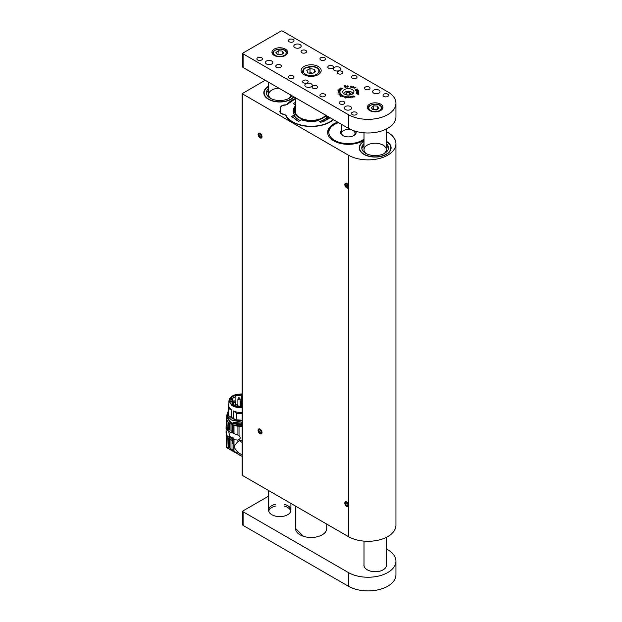 <?xml version="1.0" encoding="UTF-8"?>
<svg xmlns="http://www.w3.org/2000/svg" width="622" height="622" viewBox="0 0 622 622"><rect width="100%" height="100%" fill="white"/><g stroke="black" fill="none" stroke-linecap="round" stroke-linejoin="round"><path stroke-width="0.93" d="M386.309 131.537L387.77 132.385A27.873 16.094 0 0 1 395.934 143.76L395.934 525.201A27.873 16.094 0 0 1 378.728 540.067A27.873 16.094 0 0 1 348.351 536.584L242.316 475.363L242.316 474.905M280.491 107.901L280.491 107.497A5.015 2.9 180 0 1 285.304 104.854A2.231 1.291 0 0 0 287.224 104.138L287.224 104.426M280.491 107.497L279.908 111.851M333.493 119.704A26.839 15.496 0 0 1 307.105 126.297A26.839 15.496 0 0 1 285.529 115.327A2.231 1.291 0 0 0 283.85 114.432A5.015 2.9 180 0 1 279.884 111.595A5.015 2.9 180 0 1 279.908 111.346M295.528 98.447A26.839 15.496 0 0 0 287.224 104.138M242.152 475.13L242.152 93.697L265.182 80.261M348.351 503.804L348.351 506.541A2.791 1.609 60 0 1 348.164 506.673A2.791 1.609 60 0 1 345.381 505.064A2.791 1.609 60 0 1 345.381 501.845A2.791 1.609 60 0 1 348.351 503.804L348.351 187.914A2.791 1.609 60 0 1 348.164 188.054A2.791 1.609 60 0 1 345.381 186.445A2.791 1.609 60 0 1 345.381 183.226A2.791 1.609 60 0 1 348.351 185.185L348.351 187.914M242.152 93.697L348.351 155.142A27.873 16.094 0 0 0 378.728 158.633A27.873 16.094 0 0 0 395.934 143.76M337.699 122.13A20.713 11.958 0 0 0 327.638 132.385A20.713 11.958 0 0 0 333.711 140.836A20.713 11.958 0 0 0 364.01 140.214M364.01 141.28A15.947 9.206 0 0 0 363.886 154.365A15.947 9.206 0 0 0 386.433 154.365A15.947 9.206 0 0 0 386.309 141.28M268.611 86.201A15.947 9.206 0 0 0 268.486 99.295A15.947 9.206 0 0 0 291.034 99.295A15.947 9.206 0 0 0 294.019 96.908M260.05 133.295A2.791 1.609 60 0 1 261.87 135.751A2.791 1.609 60 0 1 261.442 137.983A2.791 1.609 60 0 1 258.659 136.374A2.791 1.609 60 0 1 258.659 133.155A2.791 1.609 60 0 1 260.05 133.295M260.05 429.157A2.791 1.609 60 0 1 261.87 431.614A2.791 1.609 60 0 1 261.442 433.853A2.791 1.609 60 0 1 258.659 432.243A2.791 1.609 60 0 1 258.659 429.024A2.791 1.609 60 0 1 260.05 429.157M290.917 99.364A15.612 9.011 0 0 0 293.918 96.853M268.611 86.474A15.612 9.011 0 0 0 264.156 92.787L264.156 93.059A15.612 9.011 0 0 0 268.611 99.364M386.309 154.435A15.612 9.011 0 0 0 390.764 148.129L390.764 147.857A15.612 9.011 0 0 0 386.309 141.552M364.01 141.552A15.612 9.011 0 0 0 359.547 147.857L359.547 148.129A15.612 9.011 0 0 0 364.002 154.435M359.547 147.857A15.612 9.011 0 0 0 366.529 155.368A15.612 9.011 0 0 0 382.538 155.803A15.612 9.011 0 0 0 390.764 147.857M383.758 153.774A11.149 6.438 0 0 0 386.309 149.684A11.149 6.438 0 0 0 381.317 144.312A11.149 6.438 0 0 0 369.88 144.009A11.149 6.438 0 0 0 364.01 149.684A11.149 6.438 0 0 0 366.552 153.774M388.439 148.767A13.381 7.728 0 0 0 386.309 145.408M364.01 145.408A13.381 7.728 0 0 0 361.872 148.767M364.01 143.589A13.381 7.728 0 0 0 361.779 147.857A13.381 7.728 0 0 0 367.765 154.295A13.381 7.728 0 0 0 381.488 154.668A13.381 7.728 0 0 0 388.532 147.857A13.381 7.728 0 0 0 386.309 143.589M264.156 92.787A15.612 9.011 0 0 0 270.617 100.088A15.612 9.011 0 0 0 293.763 96.768M278.913 88.184A11.149 6.438 0 0 0 268.611 94.606A11.149 6.438 0 0 0 271.161 98.704M288.359 98.704A11.149 6.438 0 0 0 290.878 95.096M268.611 90.338A13.381 7.728 0 0 0 266.473 93.697M268.611 88.511A13.381 7.728 0 0 0 266.379 92.787A13.381 7.728 0 0 0 271.923 99.046A13.381 7.728 0 0 0 292.083 95.796M242.152 442.421L239.252 440.749L242.152 440.158M242.152 454.985L239.035 453.135L239.035 454.729L230.972 448.726L228.966 447.622L226.672 447.467L226.921 437.111M239.252 440.749L237.915 441.651L237.915 440.018L233.996 439.816L233.996 450.958M237.915 453.998L237.915 452.147C235.598 450.11 234.362 447.957 234.222 445.679L237.915 441.651M237.915 452.147L239.035 453.135M227.193 437.515L226.921 447.607M242.152 456.346L239.035 454.729M228.966 447.622L228.966 438.743M229.743 439.194L229.743 448.034M233.032 450.18L233.032 439.505L232.34 439.225L232.34 443.159L232.045 440.469L226.991 437.227L226.066 432.834L226.12 428.379L228.025 430.735L231.998 433.029L232.636 432.741M233.032 439.505L233.996 439.816M226.727 417.572L226.727 414.928L227.279 414.563M226.727 414.928L226.843 417.409M226.882 416.258L226.626 418.412M226.066 426.575L226.898 427.967L227.333 427.711L226.649 426.241L226.066 426.56L226.066 428.807M232.34 439.225L233.545 438.051L232.403 437.39L231.749 438.113M229.619 436.209L228.717 431.132L229.44 435.991L232.006 438.043L233.281 438.37M233.032 433.176L233.032 425.051L232.34 424.764L232.34 432.873L238.288 435.291M242.152 426.42L237.915 426.272L237.915 435.097L239.035 435.765C240.605 437.126 240.605 438.393 239.035 439.575L237.915 440.018M228.025 438.199L228.025 436.558L231.998 438.852L231.998 440.493M231.998 438.852L232.636 438.401M239.035 439.575L239.035 440.889M226.843 416.872L226.711 417.595M226.672 417.743L226.921 420.083L228.36 422.346L232.286 424.492L227.294 418.342M226.921 426.964L226.921 420.083L227.193 427.469M227.496 415.994L227.294 418.412M228.025 436.558L226.991 435.571L226.066 430.595M226.991 429.786L226.898 427.967M227.333 427.711L228.36 429.079L228.36 422.346M226.991 428.13L228.36 429.079M231.998 438.043L231.998 438.043A3.569 2.06 120 0 0 232.006 438.043L233.281 438.036M232.403 437.39L232.403 437.818M239.035 426.381L239.035 435.765M237.915 426.272L233.996 425.401L233.996 433.565M233.032 425.051L233.996 425.401M232.34 424.764L242.152 426.226M242.152 425.316L231.734 423.302L227.294 417.502M231.998 433.029L232.045 424.624M230.972 424.056L230.972 430.797L232.045 431.365M229.743 423.341L229.743 430.082M228.966 429.6L228.966 422.867M231.042 430.836L231.998 431.388M242.152 424.383L234.02 423.17L233.507 423.59C230.824 422.478 229.098 420.993 228.336 419.135L228.336 417.129M233.507 423.59L233.507 422.221L242.152 423.325M242.152 422.346L231.275 419.897M234.02 423.17L234.02 422.408M235.87 419.998L230.117 416.756M235.722 419.928L232.558 418.622L230.474 416.997M242.152 420.799L236.795 420.449L228.686 415.768L228.787 408.693L231.711 410.022L231.711 417.852M228.391 412.557L228.188 411.64M233.188 418.699L233.188 410.87L236.679 413.249L236.679 419.85L242.152 420.223L236.795 419.904L236.795 420.449M228.391 414.485L228.391 407.892L229.23 407.161A11.989 6.92 0 0 0 231.711 410.022M242.152 407.721C237.969 407.908 234.494 407.099 231.711 405.287L228.912 400.84C229.813 396.292 234.23 393.998 242.152 393.959M233.188 410.87A11.989 6.92 0 0 0 242.152 412.456M228.142 411.811L228.188 405.249L228.927 405.179M228.686 415.768L228.336 414.493M236.679 413.249A12.821 7.402 0 0 0 242.152 413.622M228.912 403.624A12.821 7.402 0 0 0 228.188 405.249M228.391 407.892A12.821 7.402 0 0 0 228.787 408.693M242.152 407.27L236.578 406.811L232.97 405.412L230.84 403.694C230.708 403.149 229.953 403.406 229.689 400.84L230.552 398.344L232.97 396.261L238.047 394.581L242.152 394.41M242.152 394.472L236.578 394.931L232.97 396.331L230.84 398.049C230.708 398.585 229.961 398.352 229.689 400.871M242.145 406.718L236.998 405.824L236.865 406.275L232.13 403.857L232.877 403.701L231.625 401.672L230.879 401.828L230.746 400.902L232.037 398.049L232.628 398.36L235.886 396.331L235.295 396.02L241.733 395.063L241.523 395.506L242.152 395.545M241.523 406.298L241.523 395.506M235.886 404.541L235.886 396.331M232.628 403.445L232.628 398.36M232.037 402.659L232.037 398.049M232.877 404.494L232.877 403.701M241.67 406.741L241.67 406.29M242.152 405.482L241.67 406.493M238.529 397.823L237.899 399.021A1.112 0.645 180 0 0 239.011 399.658A1.112 0.645 180 0 0 240.131 399.021L239.548 397.855L239.501 398.391L238.529 397.823L239.501 398.391M233.872 400.708L233.242 401.898A1.112 0.645 180 0 0 234.362 402.543A1.112 0.645 180 0 0 235.474 401.898L234.891 400.739L234.844 401.268L233.872 400.708L234.844 401.268M236.018 404.448L236.99 405.008L236.018 404.448L235.388 405.637A1.112 0.645 180 0 0 235.45 405.847M236.99 405.008L237.036 404.479L237.62 405.637A1.112 0.645 180 0 1 237.487 405.941M327.164 116.042A18.116 10.457 180 0 1 326.387 116.78L329.24 118.25L320.571 122.448L318.557 120.575A18.116 10.457 180 0 1 301.273 119.704L298.731 121.352L291.446 116.345L294.696 115.187A18.116 10.457 180 0 1 293.18 110.794A18.116 10.457 180 0 1 295.528 105.841M292.052 117.597L294.4 116.687L294.696 115.187M326.387 116.78L326.643 118.312L328.292 118.973M295.528 104.931L293.351 103.734L295.528 102.21M286.882 104.784L287.551 104.294A26.435 15.262 180 0 1 295.528 98.742M333.198 119.533A26.435 15.262 180 0 1 307.167 126.064A26.435 15.262 180 0 1 285.895 115.218L283.873 114.168A4.603 2.659 180 0 1 280.265 111.338L280.841 107.552A4.603 2.659 180 0 1 285.234 105.126L287.551 104.294M293.024 117.053A20.005 11.546 0 0 0 297.153 120.52A20.005 11.546 0 0 0 298.809 121.376M323.689 121.422A20.005 11.546 0 0 0 327.887 118.81M295.528 107.435L295.372 107.614A17.921 10.349 0 0 0 293.382 112.543M294.696 116.252A17.921 10.349 0 0 0 300.286 120.52M319.381 121.593A17.921 10.349 0 0 0 326.379 117.947M295.528 107.583A16.833 9.719 0 0 0 304.43 119.867A16.833 9.719 0 0 0 326.216 115.498M325.796 115.257A16.281 9.4 180 0 1 322.81 117.636A16.281 9.4 180 0 1 299.788 117.636L299.788 117.636A16.281 9.4 180 0 1 295.528 108.656M322.608 117.752A15.721 9.073 0 0 0 325.64 115.163M346.773 506.487A2.729 1.571 -120 0 0 348.701 505.375A2.729 1.571 -120 0 0 346.773 502.04A2.729 1.571 -120 0 0 344.845 503.151A2.729 1.571 -120 0 0 346.773 506.487M347.955 505.733L347.955 504.154L346.773 502.685L345.591 502.794L345.591 504.372L346.773 505.841L347.955 505.733M347.955 505.157L346.773 505.841M345.591 504.372L347.169 503.455L347.955 504.442M260.05 137.796A2.729 1.571 -120 0 0 261.979 136.685A2.729 1.571 -120 0 0 260.05 133.341A2.729 1.571 -120 0 0 258.122 134.461A2.729 1.571 -120 0 0 260.05 137.796M261.232 137.042L261.232 135.464L260.05 133.994L258.869 134.103L258.869 135.674L260.05 137.151L261.232 137.042M261.232 136.467L260.05 137.151M258.869 135.674L260.447 134.764L261.232 135.744M260.05 433.658A2.729 1.571 -120 0 0 261.979 432.547A2.729 1.571 -120 0 0 260.05 429.211A2.729 1.571 -120 0 0 258.122 430.323A2.729 1.571 -120 0 0 260.05 433.658M261.232 432.904L261.232 431.326L260.05 429.856L258.869 429.965L258.869 431.544L260.05 433.013L261.232 432.904M261.232 432.329L260.05 433.013M258.869 431.544L260.447 430.634L261.232 431.614M346.773 187.867A2.729 1.571 -120 0 0 348.701 186.755A2.729 1.571 -120 0 0 346.773 183.412A2.729 1.571 -120 0 0 344.845 184.524A2.729 1.571 -120 0 0 346.773 187.867M347.955 187.113L347.955 185.535L346.773 184.065L345.591 184.166L345.591 185.745L346.773 187.214L347.955 187.113M347.955 186.53L346.773 187.214M345.591 185.745L347.169 184.835L347.955 185.815M338.578 122.635A19.515 11.266 0 0 0 334.558 124.416A19.515 11.266 0 0 0 331.518 138.076A19.515 11.266 0 0 0 364.01 139.11M355.971 131.398A7.806 4.51 180 0 1 353.871 135.573A7.806 4.51 180 0 1 342.831 135.573A7.806 4.51 180 0 1 341.618 134.663A7.806 4.51 180 0 1 341.665 130.06M327.724 133.295L327.724 133.458A20.627 11.911 180 0 1 327.724 133.295A20.627 11.911 180 0 1 333.765 124.874L334.558 124.416M353.444 135.798A6.686 3.864 0 0 0 355.038 133.295A6.686 3.864 0 0 0 348.351 129.43A6.686 3.864 0 0 0 341.665 133.295A6.686 3.864 0 0 0 342.582 135.246A6.686 3.864 0 0 0 343.258 135.798M326.744 528.669L326.752 524.105M295.707 529.835L295.707 529.361M295.528 506.083L295.528 528.405L303.412 536.304M268.611 496.131L243.101 510.856A1.112 0.645 0 0 0 242.774 511.307A1.112 0.645 0 0 0 243.101 511.766L348.351 572.528A27.873 16.094 0 0 0 387.77 572.528A27.873 16.094 0 0 0 395.934 561.153A27.873 16.094 0 0 0 387.77 549.77L386.309 548.931M243.101 511.766L243.101 525.419L348.351 586.188L348.351 572.528M364.01 564.442A11.149 6.438 0 0 0 363.924 565.204A11.149 6.438 0 0 0 367.19 569.752L367.353 569.845A11.149 6.438 0 0 0 379.506 571.245A11.149 6.438 0 0 0 386.386 565.297A11.149 6.438 0 0 0 386.309 564.527M295.528 528.428A15.612 9.011 0 0 0 295.528 528.475A15.612 9.011 0 0 0 311.14 537.486A15.612 9.011 0 0 0 326.752 528.475A15.612 9.011 0 0 0 326.752 528.443M275.305 504.271A11.149 6.438 0 0 0 268.611 510.172A11.149 6.438 0 0 0 279.76 516.61A11.149 6.438 0 0 0 290.909 510.172A11.149 6.438 0 0 0 287.644 505.624A11.149 6.438 0 0 0 284.215 504.271M243.101 525.419A1.112 0.645 180 0 1 242.774 524.968L242.774 511.307M395.934 561.153L395.934 574.806A27.873 16.094 180 0 1 387.77 586.188A27.873 16.094 180 0 1 348.351 586.188M290.801 511.082A11.149 6.438 0 0 0 287.644 507.443A11.149 6.438 0 0 0 284.161 506.083M275.359 506.083A11.149 6.438 0 0 0 268.727 511.082M349.992 94.941L350.909 93.681L349.346 92.499L346.796 92.686L345.793 94.054L347.029 94.995M346.796 94.816L346.796 92.686M349.642 94.995L346.967 94.948M349.346 94.777L349.346 92.499M306.802 70.41L310.013 68.591L314.359 69.291L315.478 71.802L312.267 73.629L307.921 72.929L306.802 70.41M309.22 73.139L310.013 72.688L310.013 68.591M313.06 73.178L310.013 72.688M314.359 72.447L314.359 69.291M312.983 73.217A3.903 2.255 0 0 0 312.182 73.038A3.903 2.255 0 0 0 309.445 73.178M275.919 52.536L278.252 50.755L282.1 51.027L283.609 53.088L281.276 54.868L277.428 54.596L275.919 52.536M277.933 54.635L278.252 50.755M281.587 54.635L278.252 54.394M282.1 54.238L282.1 51.027M281.408 54.767A3.359 1.936 0 0 0 280.172 54.534A3.359 1.936 0 0 0 278.446 54.674M371.311 107.614L373.651 105.826L377.492 106.105L379 108.166L376.668 109.946L372.819 109.674L371.311 107.614M373.332 109.705L373.651 105.826M376.979 109.705L373.651 109.464M377.492 109.316L377.492 106.105M376.808 109.837A3.359 1.936 0 0 0 375.571 109.604A3.359 1.936 0 0 0 373.845 109.744M350.458 97.67L350.629 96.845L349.898 96.628L350.769 96.869L350.458 97.67M347.574 97.755L346.718 97.483L346.866 96.667L346.851 97.39L347.511 97.638L347.846 96.737L347.574 97.755M346.866 96.667L346.711 97.413M354.999 96.97L353.109 95.936L353.988 97.312L352.868 95.967L353.98 96.052L354.999 96.97M344.16 85.758L345.762 85.844L345.995 87.212L345.016 87.391L344.122 85.805M345.669 85.96L346.267 86.652L345.995 87.212M358.373 90.143L358.085 90.898L355.45 90.563L358.295 90.12L358.521 90.664M356.041 87.01L355.457 87.453L355.815 87.702L353.98 88.231L356.041 87.096M350.94 86.007L351.959 86.442L351.399 87.36L351.757 86.512L350.987 86.131L350.326 87.166L350.956 86.194M351.648 86.279L351.329 87.305M350.847 86.03L350.256 87.111M339.596 89.055L340.25 88.643L341.307 89.203L339.596 88.876M338.197 92.67L338.469 91.854L339.97 91.815L338.329 92.134L340.016 92.204L338.391 92.608L340.001 92.631L338.197 92.67M337.94 94.046L340.638 93.743L337.94 94.054M340.032 96.083L341.89 94.987L340.009 96.021M342.458 96.682L342.784 95.92L343.694 96.006L343.204 96.566L342.427 96.394M358.871 94.396L356.966 93.961L358.84 94.427M344.013 101.65A2.791 1.609 0 0 0 340.98 101.3A2.791 1.609 0 0 0 339.254 102.785A2.791 1.609 0 0 0 342.046 104.395A2.791 1.609 0 0 0 344.829 102.785A2.791 1.609 0 0 0 344.013 101.65M369.243 87.088A2.791 1.609 0 0 0 366.202 86.738A2.791 1.609 0 0 0 364.484 88.223A2.791 1.609 0 0 0 367.275 89.832A2.791 1.609 0 0 0 370.059 88.223A2.791 1.609 0 0 0 369.243 87.088M307.354 80.487A2.791 1.609 0 0 0 304.321 80.137A2.791 1.609 0 0 0 302.595 81.622A2.791 1.609 0 0 0 305.386 83.231A2.791 1.609 0 0 0 308.17 81.622A2.791 1.609 0 0 0 307.354 80.487M332.583 65.924A2.791 1.609 0 0 0 329.543 65.574A2.791 1.609 0 0 0 327.825 67.059A2.791 1.609 0 0 0 330.616 68.669A2.791 1.609 0 0 0 333.4 67.059A2.791 1.609 0 0 0 332.583 65.924M316.816 85.945A2.791 1.609 0 0 0 313.776 85.603A2.791 1.609 0 0 0 312.057 87.088A2.791 1.609 0 0 0 314.849 88.697A2.791 1.609 0 0 0 317.632 87.088A2.791 1.609 0 0 0 316.816 85.945M342.046 71.382A2.791 1.609 0 0 0 339.006 71.032A2.791 1.609 0 0 0 337.287 72.517A2.791 1.609 0 0 0 340.071 74.127A2.791 1.609 0 0 0 342.862 72.517A2.791 1.609 0 0 0 342.046 71.382M294.898 47.622A3.678 2.123 180 0 1 293.825 46.121A3.678 2.123 180 0 1 297.503 43.999A3.678 2.123 180 0 1 301.18 46.121A3.678 2.123 180 0 1 298.91 48.081A3.678 2.123 180 0 1 294.898 47.622M266.519 64.012A3.678 2.123 180 0 1 265.438 62.503A3.678 2.123 180 0 1 269.116 60.381A3.678 2.123 180 0 1 272.801 62.503A3.678 2.123 180 0 1 270.523 64.47A3.678 2.123 180 0 1 266.519 64.012M334.317 70.379A3.678 2.123 180 0 1 333.244 68.879A3.678 2.123 180 0 1 336.922 66.756A3.678 2.123 180 0 1 340.599 68.879A3.678 2.123 180 0 1 338.329 70.838A3.678 2.123 180 0 1 334.317 70.379M305.938 86.769A3.678 2.123 180 0 1 304.858 85.268A3.678 2.123 180 0 1 308.535 83.138A3.678 2.123 180 0 1 312.221 85.268A3.678 2.123 180 0 1 309.943 87.228A3.678 2.123 180 0 1 305.938 86.769M373.736 93.137A3.678 2.123 180 0 1 372.664 91.636A3.678 2.123 180 0 1 376.341 89.514A3.678 2.123 180 0 1 380.019 91.636A3.678 2.123 180 0 1 377.748 93.603A3.678 2.123 180 0 1 373.736 93.137M345.358 109.526A3.678 2.123 180 0 1 344.277 108.026A3.678 2.123 180 0 1 347.955 105.903A3.678 2.123 180 0 1 351.64 108.026A3.678 2.123 180 0 1 349.362 109.985A3.678 2.123 180 0 1 345.358 109.526M280.553 65.007A2.791 1.609 0 0 0 277.513 64.665A2.791 1.609 0 0 0 275.795 66.15A2.791 1.609 0 0 0 278.578 67.759A2.791 1.609 0 0 0 281.369 66.15A2.791 1.609 0 0 0 280.553 65.007M305.775 50.444A2.791 1.609 0 0 0 302.743 50.094A2.791 1.609 0 0 0 301.017 51.579A2.791 1.609 0 0 0 303.808 53.189A2.791 1.609 0 0 0 306.592 51.579A2.791 1.609 0 0 0 305.775 50.444M387.77 94.14A2.791 1.609 0 0 0 384.73 93.79A2.791 1.609 0 0 0 383.012 95.283A2.791 1.609 0 0 0 385.803 96.892A2.791 1.609 0 0 0 388.587 95.283A2.791 1.609 0 0 0 387.77 94.14M356.235 75.931A2.791 1.609 0 0 0 353.195 75.589A2.791 1.609 0 0 0 351.477 77.074A2.791 1.609 0 0 0 354.268 78.683A2.791 1.609 0 0 0 357.051 77.074A2.791 1.609 0 0 0 356.235 75.931M324.7 57.729A2.791 1.609 0 0 0 321.66 57.379A2.791 1.609 0 0 0 319.941 58.865A2.791 1.609 0 0 0 322.732 60.474A2.791 1.609 0 0 0 325.516 58.865A2.791 1.609 0 0 0 324.7 57.729M293.164 39.52A2.791 1.609 0 0 0 290.124 39.17A2.791 1.609 0 0 0 288.406 40.655A2.791 1.609 0 0 0 291.197 42.265A2.791 1.609 0 0 0 293.981 40.655A2.791 1.609 0 0 0 293.164 39.52M356.235 112.349A2.791 1.609 0 0 0 353.195 111.999A2.791 1.609 0 0 0 351.477 113.484A2.791 1.609 0 0 0 354.268 115.093A2.791 1.609 0 0 0 357.051 113.484A2.791 1.609 0 0 0 356.235 112.349M324.7 94.14A2.791 1.609 0 0 0 321.66 93.79A2.791 1.609 0 0 0 319.941 95.283A2.791 1.609 0 0 0 322.732 96.892A2.791 1.609 0 0 0 325.516 95.283A2.791 1.609 0 0 0 324.7 94.14M293.164 75.931A2.791 1.609 0 0 0 290.124 75.589A2.791 1.609 0 0 0 288.406 77.074A2.791 1.609 0 0 0 291.197 78.683A2.791 1.609 0 0 0 293.981 77.074A2.791 1.609 0 0 0 293.164 75.931M261.629 57.729A2.791 1.609 0 0 0 258.589 57.379A2.791 1.609 0 0 0 256.87 58.865A2.791 1.609 0 0 0 259.662 60.474A2.791 1.609 0 0 0 262.445 58.865A2.791 1.609 0 0 0 261.629 57.729M352.293 89.591A5.575 3.219 0 0 0 346.221 88.892A5.575 3.219 0 0 0 342.776 91.862A5.575 3.219 0 0 0 348.351 95.08A5.575 3.219 0 0 0 353.926 91.862A5.575 3.219 0 0 0 352.293 89.591M318.239 66.468A10.038 5.792 0 0 0 307.299 65.209A10.038 5.792 0 0 0 301.102 70.566A10.038 5.792 0 0 0 311.14 76.358A10.038 5.792 0 0 0 321.177 70.566A10.038 5.792 0 0 0 318.239 66.468M380.672 104.154A7.806 4.51 0 0 0 372.166 103.174A7.806 4.51 0 0 0 367.353 107.342A7.806 4.51 0 0 0 375.159 111.843A7.806 4.51 0 0 0 382.958 107.342A7.806 4.51 0 0 0 380.672 104.154M242.774 53.406A1.112 0.645 0 0 1 243.101 52.948L280.942 31.1A1.112 0.645 0 0 1 282.52 31.1L387.77 91.862A27.873 16.094 0 0 1 395.934 103.244A27.873 16.094 0 0 1 387.77 114.627A27.873 16.094 0 0 1 348.351 114.627L243.101 53.857L243.101 67.51A1.112 0.645 180 0 1 242.774 67.059L242.774 53.406A1.112 0.645 0 0 0 243.101 53.857M285.28 49.076A7.806 4.51 0 0 0 276.774 48.104A7.806 4.51 0 0 0 271.954 52.264A7.806 4.51 0 0 0 279.76 56.773A7.806 4.51 0 0 0 287.566 52.264A7.806 4.51 0 0 0 285.28 49.076M344.238 97.304L343.748 96.908L344.254 97.203L345.078 96.363L344.254 97.203M340.77 96.581L342.481 95.353L340.77 96.581M339.674 94.979L340.242 94.505L341.089 94.801L340.934 94.249L341.354 94.552L339.721 95.042M338.212 91.131L340.04 91.092L338.251 91.193M340.312 88.176L342.333 88.371L340.732 87.99L341.75 88.79L340.312 88.176M338.99 89.436L340.693 89.879L339.021 89.482M337.73 90.003L340.335 90.462L337.73 90.003M353.685 86.831L353.514 87.593L352.355 87.5L353.389 86.66L353.965 87.103M357.463 89.187L356.686 89.848L355.776 89.405L357.463 89L357.526 89.584L356.857 89.063L355.916 89.482L356.6 89.762L357.51 89.179M358.653 92.935L357.984 93.533L356.406 93.339L358.49 92.958L356.608 92.655L358.606 93.043M358.591 92.079L357.72 92.204L357.23 91.566L356.803 92.211L356.717 91.714L358.101 91.465L358.591 92.079M347.69 85.867L348.413 86.652L347.371 86.948L347.403 85.922L347.55 86.909L348.25 86.66L347.698 85.968M352.752 97.219L351.764 97.226L351.205 96.41L352.215 97.25L352.635 97.149L352.099 96.239L352.783 97.172M345.288 98.043L345.062 97.429L346.05 96.519L345.474 97.537M348.965 97.778L348.406 97.421L348.654 96.729L349.416 97.094L348.965 97.778M395.934 103.244L395.934 116.897A27.873 16.094 180 0 1 387.77 128.28A27.873 16.094 180 0 1 348.351 128.28L243.101 67.51M343.484 96.332L342.885 95.959L342.551 96.791M342.489 96.278L342.691 96.643L343.562 95.99M339.97 94.7L340.638 94.964L340.226 94.598L339.837 95.104M340.366 94.054L340.312 93.518L338.967 94.21M339.488 94.264L340.226 94.015M338.212 91.24L338.679 90.999M339.767 91.481L339.542 90.866M339.542 91.045L340.04 91.271M338.858 90.89L338.399 91.069L338.757 91.317L339.869 91.193L338.858 90.89M339.659 88.923L340.25 88.822M341.12 89.381L340.055 88.697L339.962 89.288M340.942 89.42L340.957 88.946M340.529 89.381L340.942 89.343M339.962 89.187L340.529 89.311M338.555 90.283L338.671 89.887M353.685 86.893L353.965 87.29M352.487 87.329L352.798 86.847M352.798 87.033L353.389 86.839M353.452 87.648L353.801 87.088M352.55 87.702L353.801 86.971L352.573 87.251M357.666 89.319L357.533 89.755M358.373 93.432L358.49 92.958M356.507 90.454L356.624 90.921L357.977 90.828L358.256 90.206L356.639 90.765M356.888 92.173L356.888 91.761M356.717 91.9L357.106 91.659M358.101 91.644L358.684 91.659M357.829 91.566L357.829 92.188L358.591 91.862L357.829 91.566L357.829 92.11M358.179 92.281L358.591 91.862M346.267 86.839L345.995 87.391M345.871 87.313L346.089 86.87L345.871 87.313M345.871 87.259L345.622 85.914L344.339 85.836L345.117 87.414M345.7 87.305L346.089 86.683M345.156 87.407L345.7 87.189M344.339 85.836L345.156 87.29M347.69 86.054L348.304 86.1M347.807 87.134L348.25 86.66M347.263 86.264L347.55 87.088M352.931 96.589L352.868 96.146M347.527 97.747L347.706 96.729M345.521 97.623L345.988 96.542M350.24 96.76L350.66 96.721M350.769 97.055L350.932 97.444M349.416 97.094L349.44 97.491M349.097 97.817L348.864 96.807L348.685 97.778M348.553 97.623L349.3 97.413M348.351 506.541L348.351 536.584M348.351 155.142L348.351 185.185M242.316 93.922L242.316 475.363M228.36 447.49L228.36 438.393M230.972 448.726L230.972 439.902M226.991 437.227L226.991 435.571M227.1 437.39L227.1 435.742M227.1 429.934L227.1 428.286M228.025 430.735L228.025 429.094M241.453 406.298L241.453 402.543L240.341 402.543L240.341 406.298M295.528 106.976L293.187 111.354A18.155 10.481 180 0 1 295.528 106.898M279.916 111.913A4.937 2.853 180 0 1 279.916 111.781A4.937 2.853 180 0 1 279.931 111.587L280.265 111.338M279.939 111.532L280.841 107.552M280.514 107.738A4.937 2.853 180 0 1 282.147 105.911M287.411 104.286A26.769 15.457 180 0 1 293.001 99.979M352.806 93.798A4.463 2.574 0 0 0 351.904 92.313A4.463 2.574 0 0 0 346.99 91.418A4.463 2.574 0 0 0 343.896 93.798M352.347 92.569A5.015 2.9 180 0 1 353.156 93.494M313.231 66.772A7.806 4.51 0 0 0 303.583 72.238A7.806 4.51 0 0 0 316.606 74.321A7.806 4.51 0 0 0 313.231 66.772M320.058 73.217L320.058 72.02A8.918 5.147 180 0 1 319.568 73.707M302.712 73.707A8.918 5.147 180 0 1 302.222 72.02L303.66 68.91L305.13 67.829L313.402 66.577C317.002 66.865 319.218 68.677 320.058 72.02M280.545 49.169A6.352 3.67 0 0 0 273.913 54.246A6.352 3.67 0 0 0 284.837 55.024A6.352 3.67 0 0 0 280.545 49.169M287.006 53.935L287.006 53.539A7.246 4.183 180 0 1 286.967 53.997M272.56 53.997A7.246 4.183 180 0 1 272.514 53.539L273.408 51.315L274.877 50.141L280.608 49.006C283.99 48.998 286.12 50.506 287.006 53.539M375.945 104.247A6.352 3.67 0 0 0 369.305 109.316A6.352 3.67 0 0 0 380.229 110.102A6.352 3.67 0 0 0 375.945 104.247M382.406 109.013L382.406 108.617A7.246 4.183 180 0 1 382.359 109.075M367.952 109.075A7.246 4.183 180 0 1 367.913 108.617L368.799 106.385L370.277 105.219L376.007 104.084C379.381 104.076 381.519 105.585 382.406 108.617M348.351 128.28L348.351 114.627M226.649 447.591L239.734 455.148M226.626 436.527L226.626 447.552M226.626 418.482L226.626 426.257M227.279 414.159L227.279 415.068M228.188 411.453L227.706 412.526L228.033 416.616L231.501 420.029L242.152 422.268M228.912 407.441L228.912 400.84M240.131 406.29L240.131 399.021M237.899 406.026L237.899 399.021M235.474 405.147L235.474 401.898M233.242 404.751L233.242 401.898M240.341 402.543L240.854 401.75M241.453 402.543L240.932 401.75M295.528 98.649L287.294 104.348L285.226 105.064C282.551 105.235 280.973 106.137 280.506 107.769L279.916 111.781M295.528 113.328L295.528 97.786M290.909 510.172L290.909 503.416M268.611 510.172L268.611 490.54M268.611 94.606L268.611 82.244M386.309 566.059L386.309 537.369M386.309 149.684L386.309 129.065M364.01 565.966L364.01 541.124M364.01 149.684L364.01 132.82M355.038 133.295L355.038 131.125M341.665 133.295L341.665 124.416M353.187 93.471L352.239 92.32L348.328 91.193L345.078 91.932L343.515 93.471M302.222 73.217L302.222 72.02M272.514 53.935L272.514 53.539M367.913 109.013L367.913 108.617"/></g></svg>
